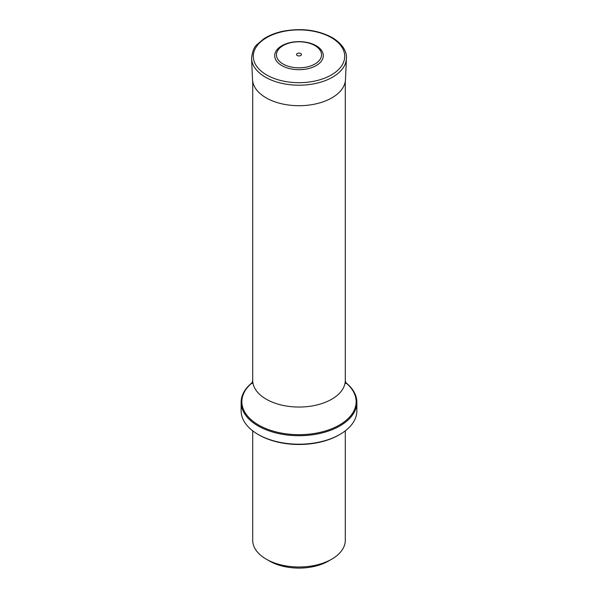 <?xml version="1.0" encoding="UTF-8"?>
<svg xmlns="http://www.w3.org/2000/svg" width="598" height="598" viewBox="0 0 598 598"><rect width="100%" height="100%" fill="white"/><g stroke="black" fill="none" stroke-linecap="round" stroke-linejoin="round"><path stroke-width="0.9" d="M252.707 430.844L252.707 540.263A46.293 26.731 0 0 0 266.26 559.167L269.534 561.051A41.666 24.055 0 0 0 328.466 561.051L331.741 559.167A46.293 26.731 0 0 0 345.293 540.263L345.293 430.844M266.26 559.167A46.293 26.731 0 0 0 331.741 559.167M339.103 434.895L339.918 434.417L339.103 434.895A56.713 32.74 180 0 1 258.897 434.895L258.082 434.417A57.871 33.413 0 0 0 339.918 434.425A57.871 33.413 0 0 0 339.918 434.417A57.871 33.413 0 0 0 356.871 410.796L356.871 402.29A57.871 33.413 0 0 0 345.554 382.443M252.446 382.443A57.871 33.413 0 0 0 241.129 402.29A57.871 33.413 0 0 0 276.852 433.161A57.871 33.413 0 0 0 339.918 425.918A57.871 33.413 0 0 0 356.871 402.29M241.129 402.29L241.129 410.796A57.871 33.413 0 0 0 258.082 434.417M316.178 45.747A24.294 14.023 180 0 1 305.286 69.211A24.294 14.023 180 0 1 275.536 52.041A24.294 14.023 180 0 1 316.178 45.747M314.937 45.605A22.537 13.014 180 0 1 304.831 67.38A22.537 13.014 180 0 1 277.225 51.443A22.537 13.014 180 0 1 314.937 45.605M300.734 53.521A2.452 1.413 180 0 1 299.635 55.891A2.452 1.413 180 0 1 296.638 54.156A2.452 1.413 180 0 1 300.734 53.521M252.02 383.624L252.707 380.313A46.293 26.731 0 0 0 299 407.044A46.293 26.731 0 0 0 345.293 380.313L345.293 81.395M345.592 382.593A57.146 32.995 180 0 1 339.41 425.029A57.146 32.995 180 0 1 262.126 426.897A57.146 32.995 180 0 1 252.408 382.593M252.513 79.556A46.502 26.85 0 0 0 299 105.711A46.502 26.85 0 0 0 345.487 79.556L346.429 58.522A47.444 27.396 0 0 1 299 85.208A47.444 27.396 0 0 1 251.571 58.522L252.513 79.556M331.329 37.629A45.717 26.394 180 0 1 310.833 81.791A45.717 26.394 180 0 1 254.838 49.462A45.717 26.394 180 0 1 331.329 37.629M252.707 380.313L252.707 81.395M345.293 380.313L345.98 383.624M251.571 58.522C252.319 51.428 254.157 46.749 257.088 44.491L263.853 38.78C269.212 35.327 275.603 32.808 283.048 31.231C301.467 27.837 317.837 29.952 332.174 37.569C344.007 44.671 346.967 53.117 346.429 58.522"/></g></svg>
